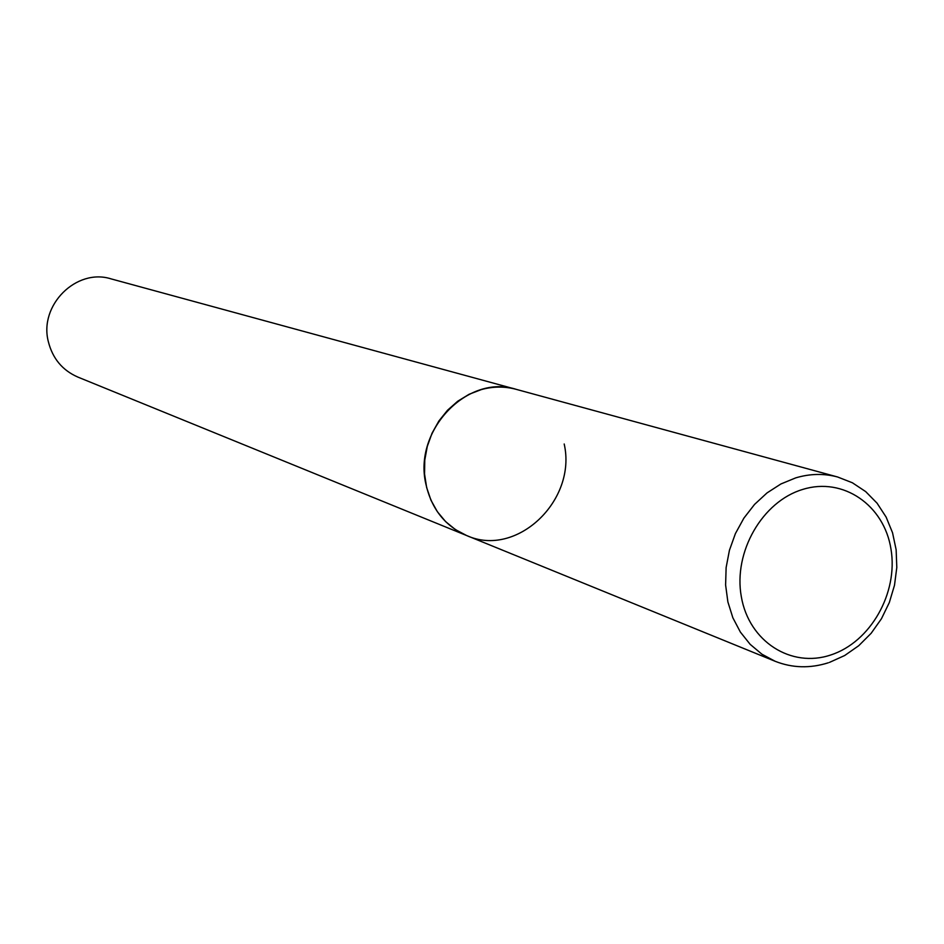 <?xml version="1.0" encoding="UTF-8"?>
<svg xmlns="http://www.w3.org/2000/svg" width="944" height="944" viewBox="0 0 944 944"><rect width="100%" height="100%" fill="white"/><g stroke="black" fill="none" stroke-linecap="round" stroke-linejoin="round"><path stroke-width="1.42" d="M481.357 389.577L469.121 394.273L457.71 401.235L447.515 410.251L438.866 421.024L432.045 433.202L427.29 446.382L424.765 460.129L424.552 473.994L426.641 487.493L430.96 500.214L437.367 511.707L445.627 521.631L455.48 529.643L466.596 535.519C445.084 526.056 431.514 508.922 425.897 484.13C413.106 430.287 467.622 373.623 516.12 389.317C504.721 386.273 493.134 386.356 481.357 389.577M564.193 443.999C577.114 500.568 516.392 558.258 466.596 535.519L775.154 661.284C792.335 668.057 810.058 668.553 828.325 662.782M466.596 535.519L77.833 377.069C62.457 370.331 52.64 358.555 48.368 341.752C38.68 305.313 76.381 267.813 111.097 278.881L837.588 476.98C823.947 473.333 810.011 473.628 795.757 477.865L780.924 483.965L767.035 492.91L754.551 504.415L743.896 518.126L735.423 533.561L729.441 550.234L726.125 567.568L725.606 584.985L727.883 601.918L732.863 617.789L740.379 632.079L750.161 644.339L761.891 654.18L775.154 661.284M802.837 489.393C762.351 501.335 733.134 552.11 741.335 596.75C748.934 641.578 791.273 668.435 830.838 654.947C870.545 642.109 898.381 592.915 890.994 549.16C884.186 505.217 843.216 476.779 802.837 489.393M829.434 662.417L844.691 655.514L858.745 645.696L871.147 633.294L881.448 618.745L889.319 602.543L894.499 585.256L896.8 567.45L896.139 549.762L892.54 532.758L886.109 517.064L877.07 503.187L865.695 491.612L852.385 482.773L837.588 476.98"/></g></svg>
